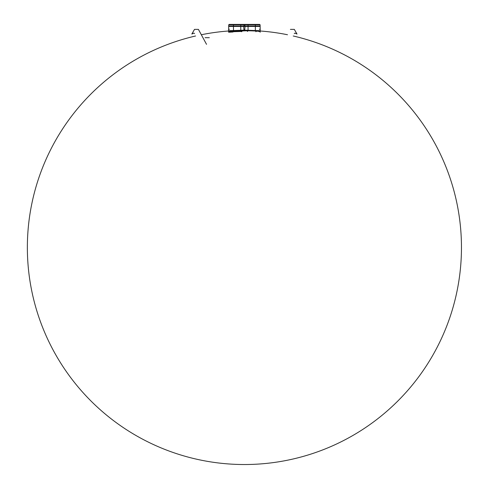 <?xml version="1.0" encoding="UTF-8"?>
<svg xmlns="http://www.w3.org/2000/svg" width="488" height="488" viewBox="0 0 488 488"><rect width="100%" height="100%" fill="white"/><g stroke="black" fill="none" stroke-linecap="round" stroke-linejoin="round"><path stroke-width="0.73" d="M228.719 24.833L229.159 24.4L228.719 24.833L233.471 24.833L228.719 24.833L228.61 31A217.05 217.05 0 0 0 201.324 34.746M260.11 24.833L259.671 24.4L260.11 24.833L255.358 24.833L260.11 24.833L260.202 30.158M258.793 24.833L248.063 24.833L259.671 24.4L229.159 24.4M243.951 26.004L243.951 24.833L244.872 24.833L245.153 24.4L248.063 24.4L244.567 24.4L248.063 24.4L248.063 24.833L244.872 24.833L244.872 26.004M230.037 24.833L240.633 24.833M233.471 24.4L233.471 24.833L237.412 24.833M248.788 24.833L255.322 24.833M247.587 31.445L246.867 30.75L242.158 30.97L241.749 31.696M255.834 31.726L256.596 31.079L259.561 31.488L259.25 30.665L260.226 31.494M242.158 30.97L241.237 31.653M232.233 31.275L233.008 32.013L229.317 32.208L229.269 31.488L232.233 31.275L233.002 31.976M241.237 31.519L241.956 30.945M228.628 30.158L228.61 31M248.496 26.437L228.689 26.437L229.128 26.004L244.232 26.004L229.598 26.004M248.929 26.437L258.793 26.437M244.598 30.61L243.957 30.177L244.872 30.177L255.358 30.53L255.358 30.957L244.598 30.61L245.153 26.004L255.358 26.004L243.677 26.004L243.957 30.177L229.58 30.665L228.604 31.494M255.358 24.833L255.358 26.004L259.695 26.004L260.135 26.437L259.695 26.004L260.135 26.437L260.214 31.043M244.872 24.833L248.063 24.833L248.063 26.004L244.598 26.004L248.063 26.004L248.056 30.713M244.872 26.437L248.063 26.437M228.689 26.437L229.128 26.004L228.689 26.437L228.61 31.043M255.358 26.004L255.358 26.437L260.135 26.437M240.767 24.4L240.767 26.437L243.793 26.437L233.471 26.437L233.471 24.833M255.358 26.437L255.358 30.53L259.25 30.665M229.317 32.208L228.591 32.202A0.732 0.726 1 0 1 229.269 31.488L229.58 30.665M290.415 29.384L294.313 29.384L297.009 34.05L295.277 33.245A0.732 0.732 0 0 0 294.301 33.611A0.732 0.732 0 0 1 295.277 33.245M194.523 33.611A0.732 0.732 0 0 0 193.547 33.245A0.732 0.732 0 0 1 194.523 33.611M206.534 44.341L198.415 29.384L194.511 29.384L191.821 34.05L193.547 33.245M205.094 37.698L209.328 37.698M240.767 24.833L243.951 24.833L243.677 24.4M246.867 30.75A215.678 215.379 180 0 1 256.596 31.079M260.238 32.202L259.561 31.488M232.989 31.726L241.243 31.445M232.233 31.079A215.678 215.379 180 0 1 241.956 30.75M255.358 30.53L255.334 30.957L259.549 31.098M244.232 30.61L229.275 31.098M240.767 26.437L240.773 30.713M233.471 26.437L233.496 30.957M195.584 35.99A217.05 217.05 0 0 0 224.37 463.6A217.05 217.05 0 0 0 458.702 281.991A217.05 217.05 0 0 0 293.245 35.99M287.499 34.746A217.05 217.05 0 0 0 260.214 31M260.195 29.951L259.506 29.189M228.628 29.951L229.317 29.189"/></g></svg>
